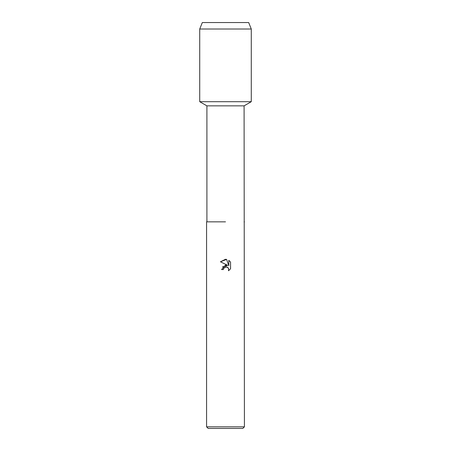 <?xml version="1.0" encoding="UTF-8"?>
<svg xmlns="http://www.w3.org/2000/svg" width="451" height="451" viewBox="0 0 451 451"><rect width="100%" height="100%" fill="white"/><g stroke="black" fill="none" stroke-linecap="round" stroke-linejoin="round"><path stroke-width="0.68" d="M248.676 22.55L202.324 22.55L248.676 22.55L251.275 29.005L251.275 101.701L225.5 101.701L251.275 101.701L244.092 105.85L244.419 426.838L206.581 426.838L208.193 428.45L242.807 428.45L244.419 426.838M206.908 221.847L225.5 221.847L206.908 221.847L206.908 105.85L244.092 105.85M244.419 221.847L244.092 221.847M228.522 270.758L230.557 268.807L228.522 270.758L228.606 268.497L227.135 267.026L226.092 266.823L223.662 268.322L223.375 269.557L221.582 269.557L225.5 265.081L227.67 265.346L220.443 261.783L225.5 259.291L226.599 259.41L228.804 265.763L228.804 260.317L230.557 262.093L228.804 260.323M230.562 262.093L230.562 268.807M223.375 269.557L223.555 268.559M226.599 259.41L220.443 261.783M227.67 265.346L222.411 266.93M223.662 268.322L225.483 266.891M225.5 266.885L227.766 267.398M228.296 267.95L228.477 268.232M202.324 22.55L199.725 29.005L199.725 101.701L225.5 101.701L199.725 101.701L206.908 105.85M199.725 29.005L251.275 29.005M206.581 221.847L206.581 426.838"/></g></svg>
